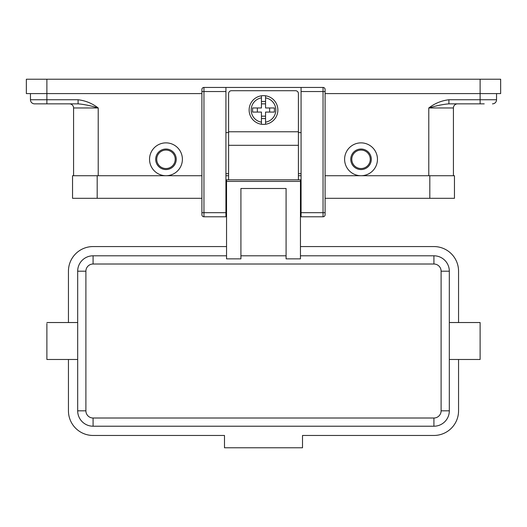 <?xml version="1.0" encoding="UTF-8"?>
<svg xmlns="http://www.w3.org/2000/svg" width="527" height="527" viewBox="0 0 527 527"><rect width="100%" height="100%" fill="white"/><g stroke="black" fill="none" stroke-linecap="round" stroke-linejoin="round"><path stroke-width="0.79" d="M263.5 95.644A14.374 14.374 0 0 1 265.555 95.795L265.555 107.969L274.402 107.969L274.402 112.073L265.555 112.073L265.555 124.247A14.374 14.374 0 0 1 261.445 124.247L261.445 112.073L252.598 112.073L252.598 107.969L261.445 107.969L261.445 95.795A14.374 14.374 0 0 1 263.5 95.644M228.593 179.832L228.593 93.595A2.872 2.872 0 0 1 231.472 90.716L295.528 90.716A2.872 2.872 0 0 1 298.407 93.595L298.407 179.832M201.9 89.485A2.055 2.055 0 0 1 203.956 87.436A2.055 2.055 0 0 0 201.9 89.485L201.9 214.733A2.055 2.055 0 0 0 203.956 216.788L203.956 87.436L301.075 87.436L301.075 216.788L323.044 216.788A2.055 2.055 0 0 0 325.1 214.733L325.1 89.485A2.055 2.055 0 0 0 324.494 88.035A2.055 2.055 0 0 1 325.1 89.485M325.1 93.595L480.117 93.595L480.117 99.755L448.905 99.755L448.905 103.859L484.221 103.859M34.565 103.859A4.104 4.104 0 0 1 31.66 102.66A4.104 4.104 0 0 0 34.565 103.859L78.095 103.859L78.095 99.755L30.454 99.755L30.454 93.595M69.465 103.859A4.104 4.104 0 0 1 73.576 107.969L73.576 175.722M457.535 103.859A4.104 4.104 0 0 0 453.424 107.969L453.424 175.722M226.544 193.791L225.925 193.791M301.075 193.791L300.456 193.791M449.32 359.486L480.117 359.486L480.117 322.531L449.32 322.531M77.68 359.486L46.883 359.486L46.883 323.585M226.544 255.799L93.081 255.799A15.402 15.402 0 0 0 77.68 271.201L77.68 410.823A15.402 15.402 0 0 0 93.081 426.218L433.919 426.218A15.402 15.402 0 0 0 449.32 410.823L449.32 271.201A15.402 15.402 0 0 0 433.919 255.799L300.456 255.799M286.089 255.799L240.911 255.799M300.456 181.413L300.456 258.862L286.089 258.862L286.089 188.501L240.911 188.501L240.911 258.862L226.544 258.862L226.544 179.832L300.456 179.832L300.456 181.413L226.544 181.413M361.028 169.562A10.263 10.263 0 0 0 371.298 159.299A10.263 10.263 0 0 0 361.028 149.029A10.263 10.263 0 0 0 350.765 159.299A10.263 10.263 0 0 0 361.028 169.562M361.028 168.535A9.242 9.242 0 0 0 370.27 159.299A9.242 9.242 0 0 0 361.028 150.057A9.242 9.242 0 0 0 351.792 159.299A9.242 9.242 0 0 0 361.028 168.535M361.028 142.87A16.429 16.429 0 0 1 377.457 159.299A16.429 16.429 0 0 1 361.028 175.722A16.429 16.429 0 0 1 344.605 159.299A16.429 16.429 0 0 1 361.028 142.87M165.972 149.029A10.263 10.263 0 0 1 176.235 159.299A10.263 10.263 0 0 1 165.972 169.562A10.263 10.263 0 0 1 155.702 159.299A10.263 10.263 0 0 1 165.972 149.029M165.972 150.057A9.242 9.242 0 0 1 175.208 159.299A9.242 9.242 0 0 1 165.972 168.535A9.242 9.242 0 0 1 156.73 159.299A9.242 9.242 0 0 1 165.972 150.057M165.972 142.87A16.429 16.429 0 0 1 182.395 159.299A16.429 16.429 0 0 1 165.972 175.722A16.429 16.429 0 0 1 149.543 159.299A16.429 16.429 0 0 1 165.972 142.87M226.544 246.564L93.081 246.564A24.637 24.637 0 0 0 68.444 271.201L68.444 322.531M68.444 359.486L68.444 410.823A24.637 24.637 0 0 0 93.081 435.46L224.489 435.46L224.489 447.779L302.511 447.779L302.511 435.46L433.919 435.46A24.637 24.637 0 0 0 458.556 410.823L458.556 359.486M458.556 322.531L458.556 271.201A24.637 24.637 0 0 0 433.919 246.564L300.456 246.564M269.659 112.073L269.659 107.969M257.341 107.969L257.341 112.073M265.555 95.795L265.555 97.87A12.319 12.319 0 0 1 265.555 122.165L265.555 124.247A14.374 14.374 0 0 0 265.555 95.795A14.374 14.374 0 0 1 265.555 124.247M261.445 97.87L261.445 95.795A14.374 14.374 0 0 0 261.445 124.247L261.445 122.165A12.319 12.319 0 0 1 261.445 97.87M261.445 101.487L265.555 101.487M265.555 103.859L261.445 103.859M265.555 118.549L261.445 118.549M261.445 116.177L265.555 116.177M46.883 79.221L46.883 93.595L26.35 93.595L26.35 79.221L500.65 79.221L500.65 93.595L480.117 93.595L480.117 79.221M46.883 103.859L46.883 93.595L201.9 93.595M448.905 99.755C441.521 100.624 434.815 103.364 428.787 107.969C436.501 105.663 443.207 104.293 448.905 103.859M78.095 103.859C83.793 104.293 90.499 105.663 98.213 107.969C92.185 103.364 85.479 100.624 78.095 99.755M31.66 102.66A4.104 4.104 0 0 1 30.454 99.755M496.546 93.595L496.546 99.755A4.104 4.104 0 0 1 492.435 103.859A4.104 4.104 0 0 0 495.34 102.66A4.104 4.104 0 0 1 492.435 103.859A4.104 4.104 0 0 0 496.546 99.755L480.117 99.755L480.117 103.859M429.815 198.31L454.452 198.31L454.452 175.722L429.815 175.722L429.815 198.31L325.1 198.31M201.9 175.722L72.548 175.722L72.548 198.31L201.9 198.31M225.925 175.722L228.593 175.722M298.407 175.722L301.075 175.722M325.1 175.722L429.815 175.722M301.075 87.436L323.044 87.436A2.055 2.055 0 0 1 324.494 88.035M201.9 214.733A2.055 2.055 0 0 0 203.956 216.788L225.925 216.788L225.925 87.436M301.075 173.673L298.407 173.673M228.593 173.673L225.925 173.673M228.593 132.606L225.925 132.606M301.075 132.606L298.407 132.606M301.075 212.684L325.1 212.684M323.044 87.436L323.044 91.54L325.1 91.54M301.075 91.54L323.044 91.54L323.044 216.788A2.055 2.055 0 0 0 325.1 214.733M225.925 91.54L201.9 91.54M201.9 212.684L225.925 212.684M433.919 255.799L433.919 264.014A7.187 7.187 0 0 1 441.106 271.201L441.106 410.823A7.187 7.187 0 0 1 433.919 418.01L93.081 418.01L93.081 426.218M93.081 418.01A7.187 7.187 0 0 1 85.894 410.823L85.894 271.201A7.187 7.187 0 0 1 93.081 264.014L93.081 255.799M93.081 264.014L433.919 264.014M85.894 410.823L77.68 410.823M85.894 271.201L77.68 271.201M449.32 271.201L441.106 271.201M449.32 410.823L441.106 410.823M433.919 426.218L433.919 418.01M453.424 107.969L428.787 107.969L428.787 175.722M73.576 107.969L98.213 107.969L98.213 175.722M228.593 145.307L298.407 145.307M496.546 99.755A4.104 4.104 0 0 1 495.34 102.66M97.185 175.722L97.185 198.31M228.593 131.783L298.407 131.783M225.925 204.469L226.544 204.469M300.456 204.469L301.075 204.469M77.68 322.531L46.883 322.531"/></g></svg>
